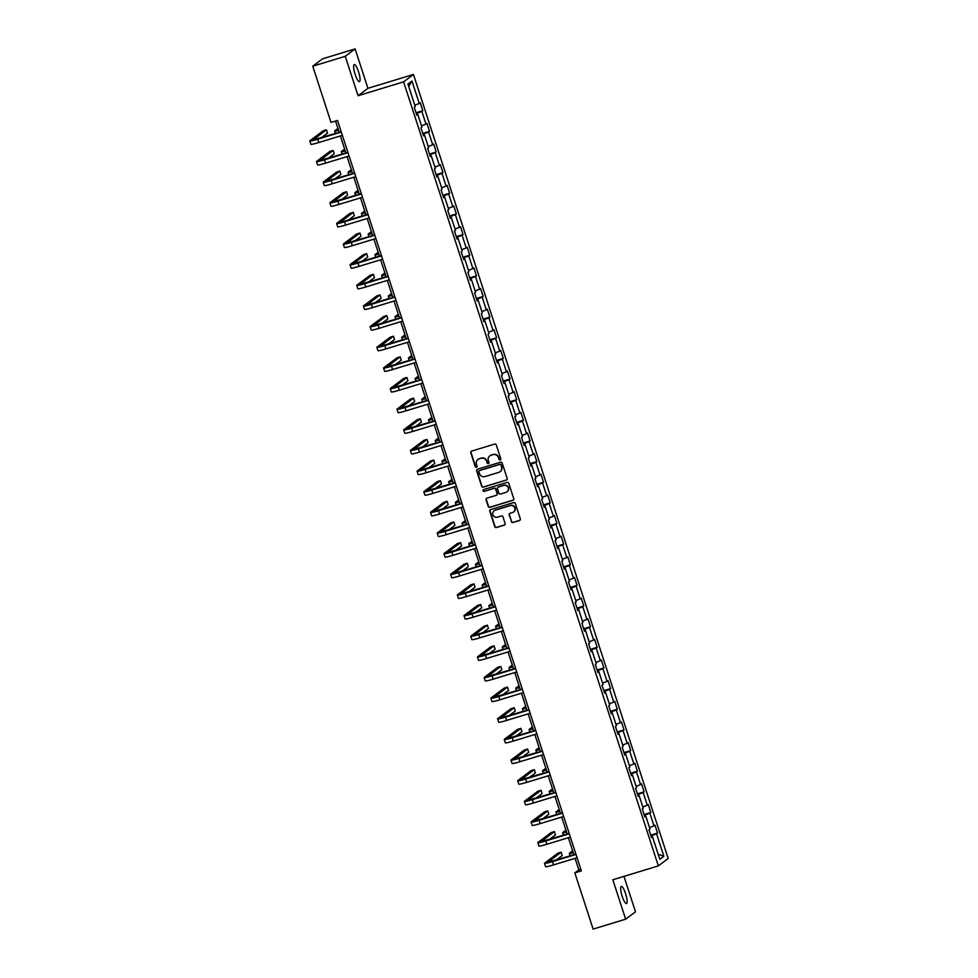 <?xml version="1.0" encoding="UTF-8"?>
<svg xmlns="http://www.w3.org/2000/svg" width="978" height="978" viewBox="0 0 978 978"><rect width="100%" height="100%" fill="white"/><g stroke="black" fill="none" stroke-linecap="round" stroke-linejoin="round"><path stroke-width="1.47" d="M500.198 459.978A0.954 0.929 -126.9 0 0 500.797 458.804L496.311 445.002A1.369 1.333 -126.9 0 0 494.611 444.098L471.64 451.09A1.369 1.333 -126.9 0 0 470.785 452.777L475.259 466.579A0.954 0.929 -126.9 0 0 476.738 467.081A0.954 0.929 -126.9 0 0 477.056 466.041L476.469 464.257A4.389 4.254 -126.9 0 1 479.208 458.853L481.127 458.266A4.389 4.254 -126.9 0 1 486.555 461.176L487.142 462.961A0.954 0.929 -126.9 0 0 488.609 463.462A0.954 0.929 -126.9 0 0 488.927 462.423L488.34 460.638A4.389 4.254 -126.9 0 1 491.078 455.235L492.998 454.648A4.389 4.254 -126.9 0 1 498.425 457.557L499.012 459.342A0.954 0.929 -126.9 0 0 500.198 459.978M489.941 455.785A4.389 4.254 -126.9 0 1 491.347 455.027L493.267 454.452A4.389 4.254 -126.9 0 1 498.694 457.362L499.281 459.147A0.954 0.929 -126.9 0 0 500.602 459.721M471.372 451.213A1.369 1.333 -126.9 0 0 471.054 452.582L475.528 466.384A0.954 0.929 -126.9 0 0 476.861 466.958M478.059 459.403A4.389 4.254 -126.9 0 1 479.477 458.645L481.384 458.071A4.389 4.254 -126.9 0 1 486.824 460.98L487.399 462.765A0.954 0.929 -126.9 0 0 488.731 463.34M625.602 893.709A8.936 2.005 73.1 0 0 621.299 886.447A8.936 2.005 73.1 0 0 622.191 896.264A8.936 2.005 73.1 0 0 626.507 903.525A8.936 2.005 73.1 0 0 625.602 893.709M358.559 71.822A8.936 2.005 73.1 0 0 354.244 64.56A8.936 2.005 73.1 0 0 355.148 74.377A8.936 2.005 73.1 0 0 359.452 81.651A8.936 2.005 73.1 0 0 358.559 71.822M511.298 521.58A1.369 1.333 -126.9 0 0 512.998 522.484L519.452 520.516A1.369 1.333 -126.9 0 0 520.308 518.829L515.32 503.511A1.369 1.333 -126.9 0 0 513.621 502.594L490.65 509.599A1.369 1.333 -126.9 0 0 489.795 511.286L494.77 526.616A1.369 1.333 -126.9 0 0 496.469 527.521L504.257 525.149A1.369 1.333 -126.9 0 0 505.113 523.462L502.985 516.897A1.369 1.333 -126.9 0 0 501.286 515.993L497.423 517.166A3.667 3.557 -126.9 0 1 494.098 510.76A3.667 3.557 -126.9 0 1 495.161 510.223L510.296 505.614A3.667 3.557 -126.9 0 1 513.621 512.02A3.667 3.557 -126.9 0 1 512.545 512.558L510.027 513.328A1.369 1.333 -126.9 0 0 509.171 515.015L511.567 521.372A1.369 1.333 -126.9 0 0 513.267 522.289L519.721 520.32A1.369 1.333 -126.9 0 0 519.978 520.21M612.827 879.76L625.639 919.186L593.12 929.1L574.844 872.865L581.348 870.885L337.52 120.453L331.016 122.433L312.752 66.198L345.258 56.296L358.07 95.722L403.596 81.846L658.353 865.885L612.827 879.76M506.323 480.125A1.369 1.333 -126.9 0 0 507.179 478.438L502.203 463.12A1.369 1.333 -126.9 0 0 500.504 462.203L477.521 469.208A1.369 1.333 -126.9 0 0 476.665 470.895L481.653 486.225A1.369 1.333 -126.9 0 0 483.34 487.13L506.592 479.929A1.369 1.333 -126.9 0 0 506.849 479.819M508.768 483.315L513.743 498.633A1.369 1.333 -126.9 0 1 512.888 500.32L489.905 507.325A1.369 1.333 -126.9 0 1 488.205 506.421L486.078 499.856A1.369 1.333 -126.9 0 1 486.934 498.169L496.249 495.333A1.369 1.333 -126.9 0 0 497.105 493.645L495.699 489.293A1.369 1.333 -126.9 0 0 494 488.389L484.293 491.347A0.954 0.929 -126.9 0 1 483.425 489.66A0.954 0.929 -126.9 0 1 483.707 489.526L507.069 482.399A1.369 1.333 -126.9 0 1 508.768 483.315M403.596 81.846L413.449 74.45L668.206 858.501L658.353 865.885M650.761 835.151L657.546 833.085L654.967 825.151L653.989 825.884L649.869 813.183L650.835 812.449L648.255 804.515L647.289 805.236L643.157 792.535L644.135 791.813L641.556 783.867L640.578 784.6L636.458 771.899L637.424 771.165L634.844 763.231L633.878 763.965L629.746 751.263L630.724 750.529L628.145 742.595L627.167 743.317L623.047 730.615L624.013 729.894L621.433 721.947L620.468 722.681L616.336 709.979L617.301 709.246L614.734 701.312L613.756 702.045L609.624 689.343L610.602 688.61L608.023 680.676L607.045 681.397L602.925 668.695L603.891 667.974L601.311 660.028L600.345 660.761L596.213 648.059L597.191 647.326L594.612 639.392L593.634 640.125L589.514 627.424L590.48 626.69L587.9 618.756L586.934 619.477L582.802 606.776L583.78 606.054L581.201 598.108L580.223 598.842L576.103 586.14L577.069 585.406L574.489 577.472L573.524 578.206L569.392 565.504L570.37 564.771L567.79 556.837L566.812 557.558L562.68 544.856L563.658 544.135L561.079 536.188L560.101 536.922L555.981 524.22L556.947 523.487L554.367 515.553L553.401 516.286L549.269 503.584L550.247 502.851L547.668 494.917L546.69 495.638L542.57 482.949L543.536 482.215L540.956 474.281L539.99 475.002L535.858 462.301L536.836 461.579L534.257 453.633L533.279 454.367L529.159 441.665L530.125 440.931L527.545 432.997L526.58 433.731L522.448 421.029L523.426 420.296L520.846 412.361L519.868 413.083L515.736 400.381L516.714 399.66L514.135 391.713L513.157 392.447L509.037 379.745L510.003 379.012L507.423 371.078L506.457 371.811L502.325 359.109L503.303 358.376L500.724 350.442L499.746 351.163L495.626 338.461L496.592 337.74L494.012 329.794L493.046 330.527L488.914 317.826L489.892 317.092L487.313 309.158L486.335 309.892L482.215 297.19L483.181 296.456L480.601 288.522L479.636 289.243L475.504 276.542L476.482 275.82L473.902 267.874L472.924 268.608L468.792 255.906L469.77 255.172L467.191 247.238L466.225 247.972L462.093 235.27L463.059 234.537L460.479 226.603L459.513 227.324L455.381 214.622L456.359 213.901L453.78 205.955L452.802 206.688L448.682 193.986L449.648 193.253L447.068 185.319L446.102 186.052L441.97 173.351L442.948 172.617L440.369 164.683L439.391 165.404L435.271 152.702L436.237 151.981L433.657 144.035L432.692 144.768L428.56 132.067L429.538 131.333L426.958 123.399L425.98 124.133L421.86 111.431L422.826 110.697L420.247 102.763L419.281 103.485L411.97 81.003L407.924 84.035L415.222 106.529L414.256 107.25L416.836 115.196L417.802 114.463L416.665 114.683M657.546 833.085L656.568 833.818L663.879 856.312L659.832 859.344L652.522 836.85L651.556 837.584L648.976 829.65L649.942 828.916L645.822 816.214L644.844 816.948L642.265 809.002L643.243 808.28L639.111 795.579L638.145 796.3L635.566 788.366L636.531 787.632L632.411 774.931L631.433 775.664L628.854 767.73L629.832 766.996L625.7 754.295L624.734 755.028L622.155 747.082L623.12 746.361L618.988 733.659L618.023 734.38L615.443 726.446L616.421 725.713L612.289 713.011L611.311 713.744L608.732 705.81L609.71 705.077L605.578 692.375L604.612 693.109L602.032 685.162L602.998 684.441L598.878 671.739L597.9 672.461L595.321 664.527L596.299 663.793L592.167 651.091L591.201 651.825L588.622 643.891L589.587 643.157L585.467 630.455L584.489 631.189L581.91 623.243L582.888 622.521L578.756 609.82L577.79 610.541L575.211 602.607L576.176 601.873L572.057 589.172L571.079 589.905L568.499 581.971L569.477 581.238L565.345 568.536L564.367 569.269L561.788 561.323L562.766 560.602L558.634 547.9L557.668 548.634L555.088 540.687L556.054 539.966L551.934 527.264L550.956 527.986L548.377 520.051L549.355 519.318L545.223 506.616L544.257 507.35L541.678 499.416L542.643 498.682L538.523 485.98L537.545 486.714L534.966 478.768L535.944 478.046L531.812 465.345L530.846 466.066L528.267 458.132L529.232 457.398L525.113 444.697L524.135 445.43L521.555 437.496L522.533 436.763L518.401 424.061L517.423 424.794L514.844 416.848L515.822 416.127L511.69 403.425L510.724 404.146L508.144 396.212L509.11 395.479L504.99 382.777L504.012 383.51L501.433 375.576L502.411 374.843L498.279 362.141L497.313 362.875L494.734 354.928L495.699 354.207L491.579 341.505L490.601 342.227L488.022 334.293L489 333.559L484.868 320.857L483.902 321.591L481.323 313.657L482.288 312.923L478.169 300.222L477.191 300.955L474.611 293.009L475.589 292.288L471.457 279.586L470.479 280.307L467.912 272.373L468.878 271.639L464.746 258.938L463.78 259.671L461.2 251.737L462.166 251.004L458.046 238.302L457.068 239.035L454.489 231.089L455.467 230.368L451.335 217.666L450.369 218.387L447.79 210.453L448.755 209.72L444.635 197.018L443.657 197.752L441.078 189.818L442.056 189.084L437.924 176.382L436.958 177.116L434.379 169.17L435.344 168.448L431.225 155.746L430.247 156.468L427.667 148.534L428.645 147.8L424.513 135.098L423.547 135.832L420.968 127.898L421.934 127.164L417.802 114.463M649.514 827.584L653.989 825.884M644.306 815.297L649.869 813.183M645.822 816.214L644.685 816.434M642.803 806.948L647.289 805.236M637.607 794.649L643.157 792.535M639.111 795.579L637.974 795.786M636.103 786.3L640.578 784.6M630.896 774.014L636.458 771.899M632.411 774.931L631.275 775.151M629.392 765.664L633.878 763.965M624.196 753.378L629.746 751.263M625.7 754.295L624.563 754.515M622.693 745.028L627.167 743.317M617.485 732.73L623.047 730.615M618.988 733.659L617.851 733.867M615.981 724.38L620.468 722.681M610.785 712.094L616.336 709.979M612.289 713.011L611.152 713.231M609.282 703.744L613.756 702.045M604.074 691.458L609.624 689.343M605.578 692.375L604.441 692.595M602.57 683.109L607.045 681.397M597.362 670.81L602.925 668.695M598.878 671.739L597.741 671.947M595.859 662.461L600.345 660.761M590.663 650.174L596.213 648.059M592.167 651.091L591.03 651.311M589.159 641.825L593.634 640.125M583.952 629.539L589.514 627.424M585.467 630.455L584.331 630.676M582.448 621.189L586.934 619.477M577.252 608.891L582.802 606.776M578.756 609.82L577.619 610.04M575.749 600.541L580.223 598.842M570.541 588.255L576.103 586.14M572.057 589.172L570.907 589.392M569.037 579.905L573.524 578.206M563.841 567.619L569.392 565.504M565.345 568.536L564.208 568.756M562.338 559.269L566.812 557.558M557.13 546.971L562.68 544.856M558.634 547.9L557.497 548.12M555.626 538.634L560.101 536.922M550.418 526.335L555.981 524.22M551.934 527.264L550.797 527.472M548.915 517.985L553.401 516.286M543.719 505.699L549.269 503.584M545.223 506.616L544.086 506.836M542.215 497.35L546.69 495.638M537.008 485.051L542.57 482.949M538.523 485.98L537.387 486.2M535.504 476.714L539.99 475.002M530.308 464.416L535.858 462.301M531.812 465.345L530.675 465.552M528.805 456.066L533.279 454.367M523.597 443.78L529.159 441.665M525.113 444.697L523.963 444.917M522.093 435.43L526.58 433.731M516.897 423.132L522.448 421.029M518.401 424.061L517.264 424.281M515.394 414.794L519.868 413.083M510.186 402.496L515.736 400.381M511.69 403.425L510.553 403.633M508.682 394.146L513.157 392.447M503.474 381.86L509.037 379.745M504.99 382.777L503.853 382.997M501.971 373.51L506.457 371.811M496.775 361.212L502.325 359.109M498.279 362.141L497.142 362.361M495.271 352.875L499.746 351.163M490.064 340.576L495.626 338.461M491.579 341.505L490.443 341.713M488.56 332.227L493.046 330.527M483.364 319.94L488.914 317.826M484.868 320.857L483.731 321.077M481.861 311.591L486.335 309.892M476.653 299.305L482.215 297.19M478.169 300.222L477.019 300.442M475.149 290.955L479.636 289.243M469.953 278.657L475.504 276.542M471.457 279.586L470.32 279.794M468.45 270.307L472.924 268.608M463.242 258.021L468.792 255.906M464.746 258.938L463.609 259.158M461.738 249.671L466.225 247.972M456.53 237.385L462.093 235.27M458.046 238.302L456.909 238.522M455.027 229.035L459.513 227.324M449.831 216.737L455.381 214.622M451.335 217.666L450.198 217.874M448.327 208.387L452.802 206.688M443.12 196.101L448.682 193.986M444.635 197.018L443.499 197.238M441.616 187.752L446.102 186.052M436.42 175.465L441.97 173.351M437.924 176.382L436.787 176.602M434.917 167.116L439.391 165.404M429.709 154.817L435.271 152.702M431.225 155.746L430.075 155.954M428.205 146.468L432.692 144.768M423.009 134.182L428.56 132.067M424.513 135.098L423.376 135.319M421.506 125.832L425.98 124.133M416.298 113.546L421.86 111.431M414.794 105.196L419.281 103.485M408.718 86.48L411.97 81.003M358.07 95.722L367.924 88.326L355.112 48.9L345.258 56.296M355.112 48.9L322.593 58.814L312.752 66.198M625.639 919.186L635.492 911.802L623.976 876.361M367.924 88.326L413.449 74.45M575.101 858.342L578.842 869.87L574.844 872.865M335.54 121.052L339.219 132.372M340.381 135.954L345.919 153.008M347.08 156.59L352.63 173.656M353.791 177.226L359.329 194.292M360.491 197.874L366.041 214.928M367.202 218.51L372.74 235.576M373.914 239.145L379.452 256.212M380.613 259.793L386.163 276.847M387.325 280.429L392.863 297.495M394.024 301.065L399.574 318.131M400.736 321.701L406.273 338.767M407.435 342.349L412.985 359.403M414.146 362.985L419.684 380.051M420.846 383.62L426.396 400.687M427.557 404.269L433.107 421.322M434.269 424.904L439.807 441.97M440.968 445.54L446.518 462.606M447.679 466.188L453.217 483.242M454.379 486.824L459.929 503.89M461.09 507.46L466.628 524.526M467.79 528.108L473.34 545.162M474.501 548.744L480.051 565.81M481.213 569.379L486.751 586.445M487.912 590.027L493.462 607.081M494.623 610.663L500.161 627.729M501.323 631.299L506.873 648.365M508.034 651.947L513.572 669.001M514.734 672.583L520.284 689.649M521.445 693.219L526.983 710.285M528.157 713.867L533.695 730.921M534.856 734.502L540.406 751.569M541.567 755.138L547.105 772.204M548.267 775.786L553.817 792.84M554.978 796.422L560.516 813.488M561.678 817.058L567.228 834.124M568.389 837.694L573.927 854.76M658.17 854.234L663.879 856.312M651.018 835.933L656.568 833.818M652.522 836.85L651.385 837.07M580.822 869.271L578.842 869.87M416.041 112.763L422.826 110.697M422.753 133.399L429.538 131.333M429.464 154.047L436.237 151.981M436.164 174.683L442.948 172.617M442.875 195.319L449.648 193.253M449.574 215.967L456.359 213.901M456.286 236.603L463.059 234.537M462.985 257.238L469.77 255.172M469.697 277.886L476.482 275.82M476.408 298.522L483.181 296.456M483.108 319.158L489.892 317.092M489.819 339.806L496.592 337.74M496.518 360.442L503.303 358.376M503.23 381.078L510.003 379.012M509.929 401.726L516.714 399.66M516.641 422.362L523.426 420.296M523.34 442.997L530.125 440.931M530.052 463.645L536.836 461.579M536.763 484.281L543.536 482.215M543.462 504.917L550.247 502.851M550.174 525.565L556.947 523.487M556.873 546.201L563.658 544.135M563.585 566.837L570.37 564.771M570.284 587.472L577.069 585.406M576.996 608.12L583.78 606.054M583.707 628.756L590.48 626.69M590.406 649.392L597.191 647.326M597.118 670.04L603.891 667.974M603.817 690.676L610.602 688.61M610.529 711.312L617.301 709.246M617.228 731.96L624.013 729.894M623.94 752.595L630.724 750.529M630.651 773.231L637.424 771.165M637.35 793.879L644.135 791.813M644.062 814.515L650.835 812.449M477.264 469.318A1.369 1.333 -126.9 0 0 476.934 470.699L481.909 486.029A1.369 1.333 -126.9 0 0 483.609 486.934L506.592 479.929M500.883 465.088A0.954 0.929 -126.9 0 0 499.685 464.452L479.513 470.601A0.954 0.929 -126.9 0 0 478.914 471.787L479.526 473.67A4.389 4.254 -126.9 0 0 484.966 476.579L498.756 472.374A4.389 4.254 -126.9 0 0 501.494 466.971L501.139 464.892A0.954 0.929 -126.9 0 0 499.954 464.257L499.685 464.452M479.379 470.662A0.954 0.929 -126.9 0 1 479.782 470.406L499.954 464.257M500.161 471.628A4.389 4.254 -126.9 0 0 501.763 466.775L501.494 466.971M501.139 464.892L501.763 466.775M486.677 498.279A1.369 1.333 -126.9 0 0 486.347 499.66L488.474 506.213A1.369 1.333 -126.9 0 0 490.174 507.13L513.157 500.125A1.369 1.333 -126.9 0 0 513.413 500.015M496.775 495.015A1.369 1.333 -126.9 0 0 497.374 493.45L495.956 489.098A1.369 1.333 -126.9 0 0 494.257 488.181L484.293 491.347M483.56 489.575A0.954 0.929 -126.9 0 0 484.562 491.139M505.919 492.386A3.667 3.557 -126.9 0 0 507.973 487.301A3.667 3.557 -126.9 0 0 503.67 485.443L498.34 487.056A1.369 1.333 -126.9 0 0 497.484 488.743L498.89 493.095A1.369 1.333 -126.9 0 0 500.589 494.012L505.919 492.386M507.13 491.738A3.667 3.557 -126.9 0 0 503.927 485.235L503.67 485.443M498.071 487.178A1.369 1.333 -126.9 0 1 498.597 486.861L503.927 485.235M509.77 513.438A1.369 1.333 -126.9 0 0 509.44 514.819L511.567 521.372M513.756 511.91A3.667 3.557 -126.9 0 0 510.553 505.406L510.296 505.614M494.232 510.663A3.667 3.557 -126.9 0 1 495.43 510.027L510.553 505.406M490.381 509.709A1.369 1.333 -126.9 0 0 490.051 511.091L495.039 526.409A1.369 1.333 -126.9 0 0 496.738 527.325L504.526 524.954A1.369 1.333 -126.9 0 0 504.782 524.831M337.923 128.424L334.831 130.746A10.465 0.831 -18 0 0 334.635 131.003A10.465 0.831 -18 0 0 338.571 130.404M321.151 137.874L327.496 133.118L326.42 129.817L323.168 130.808L310.002 140.685A10.465 0.831 -18 0 0 309.794 140.942A10.465 0.831 -18 0 0 317.752 139.206L341.285 132.042M309.794 140.942L310.87 144.255A10.465 0.831 -18 0 0 318.828 142.519L342.361 135.343M341.2 131.773L313.119 139.866L326.42 129.817M344.635 149.059L341.542 151.382A10.465 0.831 -18 0 0 341.334 151.639A10.465 0.831 -18 0 0 345.283 151.04M351.346 169.695L348.241 172.018A10.465 0.831 -18 0 0 348.046 172.287A10.465 0.831 -18 0 0 351.982 171.688M327.862 158.522L334.195 153.766L333.119 150.453L329.867 151.443L316.701 161.321A10.465 0.831 -18 0 0 316.505 161.578A10.465 0.831 -18 0 0 324.464 159.842L347.997 152.678M316.505 161.578L317.581 164.891A10.465 0.831 -18 0 0 325.54 163.155L349.06 155.979M347.899 152.409L319.818 160.502L333.119 150.453M334.562 179.157L340.906 174.402L339.831 171.089L336.579 172.079L323.412 181.957A10.465 0.831 -18 0 0 323.205 182.226A10.465 0.831 -18 0 0 331.163 180.49L354.696 173.314M323.205 182.226L324.28 185.527A10.465 0.831 -18 0 0 332.239 183.791L355.772 176.627M354.611 173.045L326.53 181.15L339.831 171.089M358.046 190.331L354.953 192.666A10.465 0.831 -18 0 0 354.757 192.923A10.465 0.831 -18 0 0 358.694 192.324M364.757 210.979L361.652 213.302A10.465 0.831 -18 0 0 361.457 213.559A10.465 0.831 -18 0 0 365.405 212.959M371.457 231.615L368.364 233.938A10.465 0.831 -18 0 0 368.168 234.207A10.465 0.831 -18 0 0 372.105 233.608M341.273 199.793L347.606 195.038L346.53 191.737L343.278 192.727L330.112 202.605A10.465 0.831 -18 0 0 329.916 202.862A10.465 0.831 -18 0 0 337.875 201.126L361.408 193.962M329.916 202.862L330.992 206.175A10.465 0.831 -18 0 0 338.95 204.439L362.483 197.263M361.322 193.681L333.229 201.786L346.53 191.737M347.972 220.441L354.317 215.673L353.241 212.373L349.99 213.363L336.823 223.241A10.465 0.831 -18 0 0 336.628 223.497A10.465 0.831 -18 0 0 344.586 221.761L368.107 214.598M336.628 223.497L337.703 226.81A10.465 0.831 -18 0 0 345.65 225.074L369.183 217.898M368.021 214.329L339.941 222.422L353.241 212.373M354.684 241.077L361.016 236.321L359.953 233.008L356.701 233.999L343.522 243.877A10.465 0.831 -18 0 0 343.327 244.145A10.465 0.831 -18 0 0 351.285 242.41L374.819 235.233M343.327 244.145L344.403 247.446A10.465 0.831 -18 0 0 352.361 245.71L375.894 238.546M374.733 234.964L346.652 243.07L359.953 233.008M378.168 252.251L375.075 254.586A10.465 0.831 -18 0 0 374.867 254.842A10.465 0.831 -18 0 0 378.816 254.243M361.383 261.713L367.728 256.957L366.652 253.657L363.4 254.647L350.234 264.525A10.465 0.831 -18 0 0 350.038 264.781A10.465 0.831 -18 0 0 357.997 263.045L381.518 255.881M350.038 264.781L351.114 268.094A10.465 0.831 -18 0 0 359.073 266.358L382.594 259.182M381.432 255.6L353.351 263.705L366.652 253.657M384.867 272.899L381.775 275.221A10.465 0.831 -18 0 0 381.579 275.478A10.465 0.831 -18 0 0 385.515 274.879M368.095 282.349L374.44 277.593L373.364 274.292L370.112 275.283L356.946 285.16A10.465 0.831 -18 0 0 356.738 285.417A10.465 0.831 -18 0 0 364.696 283.681L388.229 276.517M356.738 285.417L357.814 288.73A10.465 0.831 -18 0 0 365.772 286.994L389.305 279.818M388.144 276.248L360.063 284.341L373.364 274.292M391.579 293.534L388.486 295.857A10.465 0.831 -18 0 0 388.278 296.126A10.465 0.831 -18 0 0 392.227 295.527M374.806 302.997L381.139 298.241L380.063 294.928L376.811 295.918L363.645 305.796A10.465 0.831 -18 0 0 363.449 306.065A10.465 0.831 -18 0 0 371.408 304.329L394.941 297.153M363.449 306.065L364.525 309.366A10.465 0.831 -18 0 0 372.484 307.63L396.004 300.466M394.843 296.884L366.762 304.989L380.063 294.928M398.291 314.17L395.185 316.493A10.465 0.831 -18 0 0 394.99 316.762A10.465 0.831 -18 0 0 398.926 316.163M381.506 323.632L387.85 318.877L386.775 315.576L383.523 316.566L370.356 326.444A10.465 0.831 -18 0 0 370.149 326.701A10.465 0.831 -18 0 0 378.107 324.965L401.64 317.789M370.149 326.701L371.224 330.014A10.465 0.831 -18 0 0 379.183 328.278L402.716 321.102M401.555 317.52L373.474 325.625L386.775 315.576M404.99 334.818L401.897 337.141A10.465 0.831 -18 0 0 401.701 337.398A10.465 0.831 -18 0 0 405.638 336.799M388.217 344.268L394.55 339.513L393.474 336.212L390.222 337.202L377.056 347.08A10.465 0.831 -18 0 0 376.86 347.337A10.465 0.831 -18 0 0 384.819 345.601L408.352 338.437M376.86 347.337L377.936 350.65A10.465 0.831 -18 0 0 385.894 348.914L409.427 341.738M408.254 338.168L380.173 346.261L393.474 336.212M411.701 355.454L408.596 357.777A10.465 0.831 -18 0 0 408.401 358.034A10.465 0.831 -18 0 0 412.349 357.435M394.916 364.916L401.261 360.161L400.185 356.848L396.934 357.838L383.767 367.716A10.465 0.831 -18 0 0 383.572 367.985A10.465 0.831 -18 0 0 391.518 366.249L415.051 359.073M383.572 367.985L384.647 371.285A10.465 0.831 -18 0 0 392.594 369.55L416.127 362.386M414.965 358.804L386.885 366.897L400.185 356.848M418.401 376.09L415.308 378.413A10.465 0.831 -18 0 0 415.112 378.682A10.465 0.831 -18 0 0 419.049 378.083M401.628 385.552L407.96 380.797L406.885 377.484L403.633 378.486L390.466 388.364A10.465 0.831 -18 0 0 390.271 388.621A10.465 0.831 -18 0 0 398.229 386.885L421.762 379.709M390.271 388.621L391.347 391.933A10.465 0.831 -18 0 0 399.305 390.198L422.838 383.021M421.677 379.44L393.596 387.545L406.885 377.484M425.112 396.738L422.019 399.061A10.465 0.831 -18 0 0 421.811 399.317A10.465 0.831 -18 0 0 425.76 398.718M408.327 406.188L414.672 401.432L413.596 398.132L410.344 399.122L397.178 409A10.465 0.831 -18 0 0 396.982 409.256A10.465 0.831 -18 0 0 404.941 407.52L428.462 400.357M396.982 409.256L398.058 412.569A10.465 0.831 -18 0 0 406.017 410.833L429.538 403.657M428.376 400.088L400.295 408.181L413.596 398.132M431.811 417.374L428.719 419.696A10.465 0.831 -18 0 0 428.523 419.953A10.465 0.831 -18 0 0 432.459 419.354M415.039 426.836L421.384 422.08L420.308 418.767L417.056 419.758L403.89 429.635A10.465 0.831 -18 0 0 403.682 429.904A10.465 0.831 -18 0 0 411.64 428.168L435.173 420.992M403.682 429.904L404.758 433.205A10.465 0.831 -18 0 0 412.716 431.469L436.249 424.305M435.088 420.723L407.007 428.816L420.308 418.767M438.523 438.01L435.43 440.332A10.465 0.831 -18 0 0 435.222 440.601A10.465 0.831 -18 0 0 439.171 440.002M421.75 447.472L428.083 442.716L427.007 439.403L423.755 440.393L410.589 450.283A10.465 0.831 -18 0 0 410.393 450.54A10.465 0.831 -18 0 0 418.352 448.804L441.885 441.628M410.393 450.54L411.469 453.853A10.465 0.831 -18 0 0 419.428 452.117L442.948 444.941M441.787 441.359L413.706 449.464L427.007 439.403M445.234 458.658L442.129 460.98A10.465 0.831 -18 0 0 441.934 461.237A10.465 0.831 -18 0 0 445.87 460.638M428.45 468.107L434.794 463.352L433.719 460.051L430.467 461.041L417.3 470.919A10.465 0.831 -18 0 0 417.093 471.176A10.465 0.831 -18 0 0 425.051 469.44L448.584 462.276M417.093 471.176L418.168 474.489A10.465 0.831 -18 0 0 426.127 472.753L449.66 465.577M448.499 462.007L420.418 470.1L433.719 460.051M451.934 479.293L448.841 481.616A10.465 0.831 -18 0 0 448.645 481.873A10.465 0.831 -18 0 0 452.582 481.274M435.161 488.755L441.494 484L440.418 480.687L437.166 481.677L424 491.555A10.465 0.831 -18 0 0 423.804 491.824A10.465 0.831 -18 0 0 431.763 490.088L455.296 482.912M423.804 491.824L424.88 495.125A10.465 0.831 -18 0 0 432.838 493.389L456.371 486.225M455.198 482.643L427.117 490.736L440.418 480.687M458.645 499.929L455.54 502.252A10.465 0.831 -18 0 0 455.345 502.521A10.465 0.831 -18 0 0 459.281 501.922M441.86 509.391L448.205 504.636L447.129 501.323L443.878 502.313L430.711 512.203A10.465 0.831 -18 0 0 430.516 512.46A10.465 0.831 -18 0 0 438.462 510.724L461.995 503.548M430.516 512.46L431.579 515.761A10.465 0.831 -18 0 0 439.538 514.025L463.071 506.861M461.909 503.279L433.829 511.384L447.129 501.323M465.345 520.577L462.252 522.9A10.465 0.831 -18 0 0 462.056 523.157A10.465 0.831 -18 0 0 465.993 522.558M448.572 530.027L454.904 525.272L453.829 521.971L450.577 522.961L437.411 532.839A10.465 0.831 -18 0 0 437.215 533.096A10.465 0.831 -18 0 0 445.173 531.36L468.706 524.196M437.215 533.096L438.291 536.409A10.465 0.831 -18 0 0 446.249 534.673L469.782 527.497M468.621 523.927L440.54 532.02L453.829 521.971M472.056 541.213L468.963 543.536A10.465 0.831 -18 0 0 468.755 543.792A10.465 0.831 -18 0 0 472.704 543.193M455.271 550.675L461.616 545.92L460.54 542.607L457.288 543.597L444.122 553.475A10.465 0.831 -18 0 0 443.926 553.744A10.465 0.831 -18 0 0 451.885 552.008L475.406 544.832M443.926 553.744L445.002 557.044A10.465 0.831 -18 0 0 452.961 555.308L476.482 548.145M475.32 544.563L447.239 552.656L460.54 542.607M478.755 561.849L475.663 564.172A10.465 0.831 -18 0 0 475.467 564.44A10.465 0.831 -18 0 0 479.403 563.841M461.983 571.311L468.328 566.555L467.252 563.242L464 564.233L450.834 574.11A10.465 0.831 -18 0 0 450.626 574.379A10.465 0.831 -18 0 0 458.584 572.643L482.117 565.467M450.626 574.379L451.702 577.68A10.465 0.831 -18 0 0 459.66 575.944L483.193 568.78M482.032 565.198L453.951 573.304L467.252 563.242M485.467 582.497L482.374 584.82A10.465 0.831 -18 0 0 482.166 585.076A10.465 0.831 -18 0 0 486.115 584.477M468.694 591.947L475.027 587.191L473.951 583.89L470.699 584.881L457.533 594.758A10.465 0.831 -18 0 0 457.337 595.015A10.465 0.831 -18 0 0 465.296 593.279L488.817 586.115M457.337 595.015L458.413 598.328A10.465 0.831 -18 0 0 466.372 596.592L489.892 589.416M488.731 585.846L460.65 593.939L473.951 583.89M492.178 603.133L489.073 605.455A10.465 0.831 -18 0 0 488.878 605.712A10.465 0.831 -18 0 0 492.814 605.113M475.394 612.595L481.738 607.839L480.663 604.526L477.411 605.516L464.244 615.394A10.465 0.831 -18 0 0 464.037 615.663A10.465 0.831 -18 0 0 471.995 613.927L495.528 606.751M464.037 615.663L465.112 618.964A10.465 0.831 -18 0 0 473.071 617.228L496.604 610.064M495.443 606.482L467.362 614.575L480.663 604.526M498.878 623.768L495.785 626.091A10.465 0.831 -18 0 0 495.589 626.36A10.465 0.831 -18 0 0 499.526 625.761M482.105 633.231L488.438 628.475L487.362 625.162L484.11 626.152L470.944 636.03A10.465 0.831 -18 0 0 470.748 636.299A10.465 0.831 -18 0 0 478.707 634.563L502.24 627.387M470.748 636.299L471.824 639.6A10.465 0.831 -18 0 0 479.782 637.864L503.315 630.7M502.142 627.118L474.061 635.223L487.362 625.162M505.589 644.416L502.484 646.739A10.465 0.831 -18 0 0 502.289 646.996A10.465 0.831 -18 0 0 506.225 646.397M488.804 653.866L495.149 649.111L494.073 645.81L490.822 646.8L477.655 656.678A10.465 0.831 -18 0 0 477.46 656.935A10.465 0.831 -18 0 0 485.406 655.199L508.939 648.035M477.46 656.935L478.523 660.248A10.465 0.831 -18 0 0 486.482 658.512L510.015 651.336M508.853 647.766L480.773 655.859L494.073 645.81M512.289 665.052L509.196 667.375A10.465 0.831 -18 0 0 509 667.632A10.465 0.831 -18 0 0 512.937 667.033M495.516 674.514L501.848 669.759L500.773 666.446L497.521 667.436L484.354 677.314A10.465 0.831 -18 0 0 484.159 677.571A10.465 0.831 -18 0 0 492.117 675.835L515.65 668.671M484.159 677.571L485.235 680.884A10.465 0.831 -18 0 0 493.193 679.148L516.726 671.972M515.565 668.402L487.484 676.495L500.773 666.446M519 685.688L515.907 688.011A10.465 0.831 -18 0 0 515.699 688.28A10.465 0.831 -18 0 0 519.648 687.681M502.215 695.15L508.56 690.395L507.484 687.082L504.232 688.072L491.066 697.95A10.465 0.831 -18 0 0 490.87 698.219A10.465 0.831 -18 0 0 498.829 696.483L522.35 689.307M490.87 698.219L491.946 701.519A10.465 0.831 -18 0 0 499.892 699.783L523.426 692.62M522.264 689.038L494.183 697.143L507.484 687.082M525.699 706.324L522.607 708.659A10.465 0.831 -18 0 0 522.411 708.916A10.465 0.831 -18 0 0 526.347 708.316M508.927 715.786L515.259 711.03L514.196 707.73L510.944 708.72L497.778 718.598A10.465 0.831 -18 0 0 497.57 718.854A10.465 0.831 -18 0 0 505.528 717.118L529.061 709.955M497.57 718.854L498.646 722.167A10.465 0.831 -18 0 0 506.604 720.431L530.137 713.255M528.976 709.673L500.895 717.779L514.196 707.73M532.411 726.972L529.318 729.295A10.465 0.831 -18 0 0 529.11 729.551A10.465 0.831 -18 0 0 533.059 728.952M515.638 736.434L521.971 731.666L520.895 728.365L517.643 729.356L504.477 739.234A10.465 0.831 -18 0 0 504.281 739.49A10.465 0.831 -18 0 0 512.24 737.754L535.761 730.59M504.281 739.49L505.357 742.803A10.465 0.831 -18 0 0 513.316 741.067L536.836 733.891M535.675 730.321L507.594 738.414L520.895 728.365M539.122 747.608L536.017 749.93A10.465 0.831 -18 0 0 535.822 750.199A10.465 0.831 -18 0 0 539.758 749.6M522.338 757.07L528.682 752.314L527.607 749.001L524.355 749.992L511.188 759.869A10.465 0.831 -18 0 0 510.981 760.138A10.465 0.831 -18 0 0 518.939 758.402L542.472 751.226M510.981 760.138L512.056 763.439A10.465 0.831 -18 0 0 520.015 761.703L543.548 754.539M542.387 750.957L514.306 759.062L527.607 749.001M545.822 768.243L542.729 770.578A10.465 0.831 -18 0 0 542.533 770.835A10.465 0.831 -18 0 0 546.47 770.236M529.049 777.706L535.382 772.95L534.306 769.649L531.054 770.64L517.888 780.517A10.465 0.831 -18 0 0 517.692 780.774A10.465 0.831 -18 0 0 525.651 779.038L549.184 771.874M517.692 780.774L518.768 784.087A10.465 0.831 -18 0 0 526.726 782.351L550.259 775.175M549.086 771.593L521.005 779.698L534.306 769.649M552.533 788.891L549.428 791.214A10.465 0.831 -18 0 0 549.233 791.471A10.465 0.831 -18 0 0 553.169 790.872M535.748 798.341L542.093 793.586L541.017 790.285L537.766 791.275L524.599 801.153A10.465 0.831 -18 0 0 524.404 801.41A10.465 0.831 -18 0 0 532.35 799.674L555.883 792.51M524.404 801.41L525.467 804.723A10.465 0.831 -18 0 0 533.426 802.987L556.959 795.811M555.797 792.241L527.717 800.334L541.017 790.285M559.233 809.527L556.14 811.85A10.465 0.831 -18 0 0 555.944 812.119A10.465 0.831 -18 0 0 559.881 811.52M542.46 818.989L548.792 814.234L547.717 810.921L544.465 811.911L531.298 821.789A10.465 0.831 -18 0 0 531.103 822.058A10.465 0.831 -18 0 0 539.061 820.322L562.594 813.146M531.103 822.058L532.179 825.359A10.465 0.831 -18 0 0 540.137 823.623L563.67 816.459M562.509 812.877L534.428 820.982L547.717 810.921M565.944 830.163L562.851 832.486A10.465 0.831 -18 0 0 562.643 832.755A10.465 0.831 -18 0 0 566.592 832.156M549.159 839.625L555.504 834.87L554.428 831.569L551.176 832.559L538.01 842.437A10.465 0.831 -18 0 0 537.814 842.694A10.465 0.831 -18 0 0 545.773 840.958L569.294 833.782M537.814 842.694L538.89 846.007A10.465 0.831 -18 0 0 546.836 844.271L570.37 837.095M569.208 833.513L541.127 841.618L554.428 831.569M572.643 850.811L569.551 853.134A10.465 0.831 -18 0 0 569.355 853.391A10.465 0.831 -18 0 0 573.291 852.792M555.871 860.261L562.203 855.505L561.14 852.205L557.888 853.195L544.722 863.073A10.465 0.831 -18 0 0 544.514 863.33A10.465 0.831 -18 0 0 552.472 861.594L576.005 854.43M544.514 863.33L545.59 866.642A10.465 0.831 -18 0 0 553.548 864.907L577.081 857.73M575.92 854.161L547.839 862.254L561.14 852.205M317.752 139.206L318.828 142.519M324.464 159.842L325.54 163.155M331.163 180.49L332.239 183.791M337.875 201.126L338.95 204.439M344.586 221.761L345.65 225.074M351.285 242.41L352.361 245.71M357.997 263.045L359.073 266.358M364.696 283.681L365.772 286.994M371.408 304.329L372.484 307.63M378.107 324.965L379.183 328.278M384.819 345.601L385.894 348.914M391.518 366.249L392.594 369.55M398.229 386.885L399.305 390.198M404.941 407.52L406.017 410.833M411.64 428.168L412.716 431.469M418.352 448.804L419.428 452.117M425.051 469.44L426.127 472.753M431.763 490.088L432.838 493.389M438.462 510.724L439.538 514.025M445.173 531.36L446.249 534.673M451.885 552.008L452.961 555.308M458.584 572.643L459.66 575.944M465.296 593.279L466.372 596.592M471.995 613.927L473.071 617.228M478.707 634.563L479.782 637.864M485.406 655.199L486.482 658.512M492.117 675.835L493.193 679.148M498.829 696.483L499.892 699.783M505.528 717.118L506.604 720.431M512.24 737.754L513.316 741.067M518.939 758.402L520.015 761.703M525.651 779.038L526.726 782.351M532.35 799.674L533.426 802.987M539.061 820.322L540.137 823.623M545.773 840.958L546.836 844.271M552.472 861.594L553.548 864.907M334.635 131.003L335.454 133.521M341.334 151.639L342.153 154.157M348.046 172.287L348.865 174.793M354.757 192.923L355.564 195.441M361.457 213.559L362.276 216.077M368.168 234.207L368.987 236.713M374.867 254.842L375.686 257.361M381.579 275.478L382.398 277.996M388.278 296.126L389.097 298.632M394.99 316.762L395.809 319.28M401.701 337.398L402.508 339.916M408.401 358.034L409.22 360.552M415.112 378.682L415.931 381.2M421.811 399.317L422.63 401.836M428.523 419.953L429.342 422.472M435.222 440.601L436.041 443.12M441.934 461.237L442.753 463.755M448.645 481.873L449.452 484.391M455.345 502.521L456.164 505.039M462.056 523.157L462.875 525.675M468.755 543.792L469.574 546.311M475.467 564.44L476.286 566.947M482.166 585.076L482.985 587.595M488.878 605.712L489.697 608.23M495.589 626.36L496.396 628.866M502.289 646.996L503.108 649.514M509 667.632L509.819 670.15M515.699 688.28L516.518 690.786M522.411 708.916L523.23 711.434M529.11 729.551L529.929 732.07M535.822 750.199L536.641 752.705M542.533 770.835L543.34 773.353M549.233 791.471L550.052 793.989M555.944 812.119L556.763 814.625M562.643 832.755L563.462 835.273M569.355 853.391L570.174 855.909"/></g></svg>

